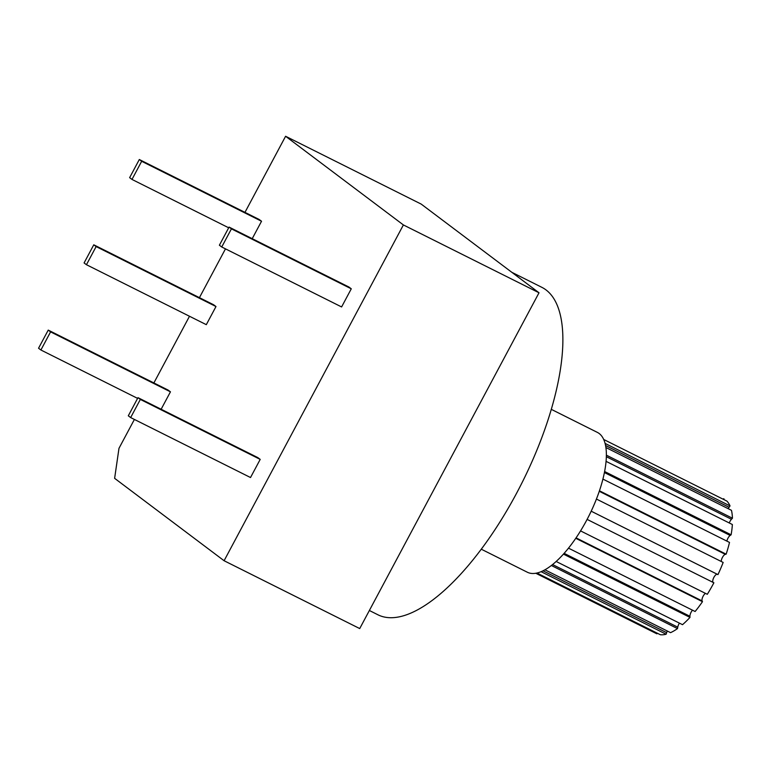 <?xml version="1.0" encoding="UTF-8"?>
<svg xmlns="http://www.w3.org/2000/svg" width="771" height="771" viewBox="0 0 771 771"><rect width="100%" height="100%" fill="white"/><g stroke="black" fill="none" stroke-linecap="round" stroke-linejoin="round"><path stroke-width="1.16" d="M481.306 549.212L527.393 572.255A78.199 29.799 -63.4 0 0 586.519 520.502A78.199 29.799 -63.4 0 0 597.361 432.386L551.275 409.334M723.593 498.721A75.336 28.71 116.6 0 1 723.824 498.837A75.336 28.71 116.6 0 1 724.056 498.953L723.757 499.521M603.683 439.46L726.88 501.083A75.336 28.71 116.6 0 1 730.021 505.911L729.067 507.279A4.578 1.744 -63.4 0 0 728.229 508.706M605.881 447.508L731.457 510.315A75.336 28.71 116.6 0 1 732.45 518.218L731.457 519.278A4.578 1.744 -63.4 0 0 729.279 522.979M606.045 461.337L732.363 524.521A75.336 28.71 116.6 0 1 731.11 534.795L730.166 535.45A4.578 1.744 -63.4 0 0 726.889 541.107M602.903 479.09L729.511 542.427A75.336 28.71 116.6 0 1 726.137 554.166L725.328 554.349A4.578 1.744 -63.4 0 0 722.572 557.163A4.578 1.744 -63.4 0 0 721.27 561.5M596.426 499.049L723.159 562.445A75.336 28.71 116.6 0 1 717.955 574.607L717.348 574.308A4.578 1.744 -63.4 0 0 713.811 577.508A4.578 1.744 -63.4 0 0 713.175 582.442M587.107 519.394L713.879 582.799A75.336 28.71 116.6 0 1 707.306 594.296L580.563 530.901M705.446 593.362A4.578 1.744 -63.4 0 0 702.728 597.024A4.578 1.744 -63.4 0 0 702.13 600.937L702.477 601.679A75.336 28.71 116.6 0 1 695.124 611.499L568.506 548.162M692.522 610.189A4.578 1.744 -63.4 0 0 689.929 616.28L689.987 617.407A75.336 28.71 116.6 0 1 682.508 624.674L556.18 561.481M679.434 623.141A4.578 1.744 -63.4 0 0 677.748 627.17L677.507 628.596A75.336 28.71 116.6 0 1 670.558 632.654L544.943 569.817M667.329 631.035A4.578 1.744 -63.4 0 0 666.655 632.654L666.144 634.234A75.336 28.71 116.6 0 1 660.352 634.735L537.002 573.036M657.22 633.164L656.911 633.829A75.336 28.71 116.6 0 1 656.42 633.598L535.816 573.277M730.021 505.911L605.062 443.402M732.45 518.218L606.353 455.15M731.11 534.795L604.599 471.515M726.137 554.166L599.433 490.79M717.955 574.607L591.193 511.192M702.477 601.679L575.773 538.303M689.987 617.407L563.456 554.127M677.507 628.596L551.39 565.509M666.144 634.234L541.117 571.697M656.911 633.829L535.845 573.267M38.55 348.232L48.236 330.104L50.587 331.877L40.902 350.005L38.55 348.232M50.587 331.877L170.449 391.832L168.088 390.059L48.236 330.104M137.604 398.376L40.902 350.005M170.449 391.832L161.139 409.247M84.087 262.94L93.773 244.812L96.124 246.585L86.448 264.713L84.087 262.94M96.124 246.585L215.986 306.54L213.634 304.767L93.773 244.812M215.986 306.54L206.31 324.668L86.448 264.713M129.634 177.648L139.31 159.52L141.671 161.293L131.986 179.431L129.634 177.648M141.671 161.293L261.533 221.248L259.172 219.475L139.31 159.52M228.688 227.792L131.986 179.431M261.533 221.248L252.223 238.673M128.304 415.8L137.98 397.663L140.341 399.436L130.656 417.574L128.304 415.8M140.341 399.436L260.203 459.391L257.842 457.617L137.98 397.663M260.203 459.391L250.517 477.528L130.656 417.574M219.388 245.217L229.064 227.088L231.425 228.862L221.74 246.99L219.388 245.217M231.425 228.862L351.277 288.807L348.926 287.034L229.064 227.088M351.277 288.807L341.601 306.945L221.74 246.99M134.395 419.443L118.985 448.317L114.628 478.328L224.091 560.729L359.72 628.567L539.016 292.778L421.226 204.113L285.598 136.265L403.387 224.939L224.091 560.729M153.882 382.946L189.493 316.264M199.429 297.654L225.479 248.86M244.966 212.362L285.598 136.265M403.387 224.939L539.016 292.778M369.367 610.497L378.551 615.094A183.103 69.776 -63.4 0 0 522.651 481.49A183.103 69.776 -63.4 0 0 541.772 287.294L511.838 272.317M729.067 507.279L605.534 445.484M731.457 519.278L606.324 456.692M730.166 535.45L604.397 472.536M725.328 554.349L599.26 491.3M717.348 574.308L591.184 511.202M702.13 600.937L576.062 537.879M689.929 616.28L564.141 553.356M677.748 627.17L552.585 564.565M666.655 632.654L543.044 570.819"/></g></svg>
